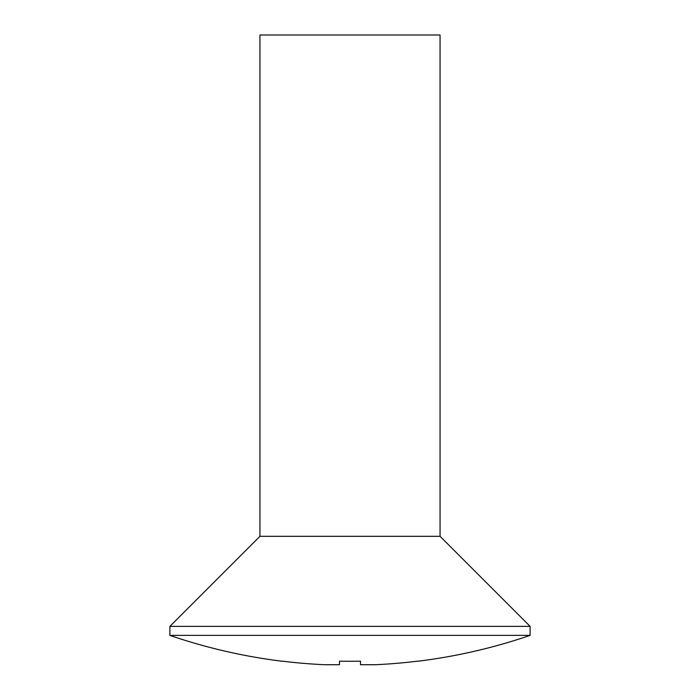 <?xml version="1.0" encoding="UTF-8"?>
<svg xmlns="http://www.w3.org/2000/svg" width="700" height="700" viewBox="0 0 700 700"><rect width="100%" height="100%" fill="white"/><g stroke="black" fill="none" stroke-linecap="round" stroke-linejoin="round"><path stroke-width="1.05" d="M440.055 536.322L259.945 536.322L259.945 35L440.055 35L440.055 536.322L530.11 626.378L169.89 626.378L169.89 635.381A555.354 555.354 0 0 0 282.459 661.281L282.459 661.176A555.249 555.249 0 0 0 324.485 664.711L339.491 664.711L339.491 661.176A551.233 551.233 0 0 0 360.509 661.176L360.509 664.711L375.515 664.711A555.249 555.249 0 0 0 417.541 661.176L417.541 661.176A555.249 555.249 0 0 1 375.515 664.711M530.11 626.378L530.11 635.381L169.89 635.381M259.945 536.322L169.89 626.378M530.11 635.381A555.354 555.354 0 0 1 417.541 661.281M360.509 661.176L360.509 664.711L360.509 661.176A551.233 551.233 0 0 1 339.491 661.176L339.491 664.711L339.491 661.176"/></g></svg>
